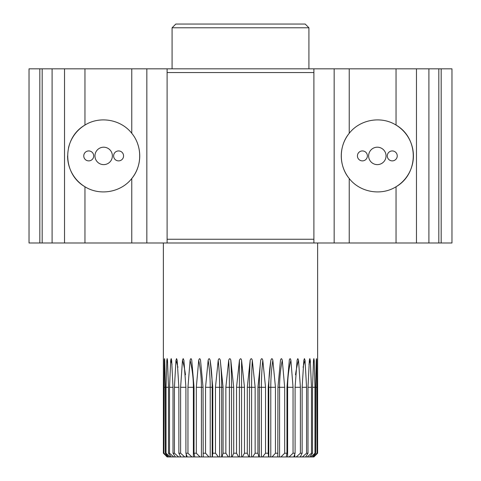 <?xml version="1.0" encoding="UTF-8"?>
<svg xmlns="http://www.w3.org/2000/svg" width="481" height="481" viewBox="0 0 481 481"><rect width="100%" height="100%" fill="white"/><g stroke="black" fill="none" stroke-linecap="round" stroke-linejoin="round"><path stroke-width="0.72" d="M357.431 155.91A4.978 4.978 0 0 1 364.899 151.599A4.978 4.978 0 0 1 364.899 160.221A4.978 4.978 0 0 1 357.431 155.91M368.626 155.91A8.706 8.706 0 0 1 381.692 148.37A8.706 8.706 0 0 1 381.692 163.45A8.706 8.706 0 0 1 368.626 155.91M387.289 155.91A4.978 4.978 0 0 1 394.751 151.599A4.978 4.978 0 0 1 394.751 160.221A4.978 4.978 0 0 1 387.289 155.91M123.569 155.91A4.978 4.978 0 0 1 116.101 160.221A4.978 4.978 0 0 1 116.101 151.599A4.978 4.978 0 0 1 123.569 155.91M93.711 155.91A4.978 4.978 0 0 1 86.249 160.221A4.978 4.978 0 0 1 86.249 151.599A4.978 4.978 0 0 1 93.711 155.91M112.374 155.91A8.706 8.706 0 0 1 99.308 163.45A8.706 8.706 0 0 1 99.308 148.37A8.706 8.706 0 0 1 112.374 155.91M137.5 143.404A36.075 36.075 0 0 1 131.764 178.529C120.984 192.388 99.814 196.11 84.957 186.754C62.007 173.701 62.007 138.119 84.957 125.066C99.814 115.711 120.984 119.432 131.764 133.291C142.334 145.977 142.334 165.849 131.764 178.529L131.764 242.989L313.895 242.989L313.895 239.255L167.105 239.255L167.105 242.989M68.464 148.022A36.075 36.075 0 0 1 84.957 125.066L84.957 68.831L29.028 68.831L29.028 242.989L131.764 242.989M84.957 242.989L84.957 186.754A36.075 36.075 0 0 1 67.587 155.91M341.263 155.91A36.075 36.075 0 0 1 349.236 133.291C360.016 119.432 381.186 115.711 396.043 125.066A36.075 36.075 0 0 1 396.043 186.754C381.186 196.11 360.016 192.388 349.236 178.529A36.075 36.075 0 0 1 341.263 155.91M313.895 242.989L349.236 242.989L349.236 178.529C338.666 165.849 338.666 145.977 349.236 133.291L349.236 68.831L167.105 68.831L167.105 72.565L313.895 72.565L313.895 68.831M396.043 68.831L396.043 125.066C418.993 138.119 418.993 173.701 396.043 186.754L396.043 242.989L451.972 242.989L451.972 68.831L349.236 68.831M167.105 68.831L84.957 68.831M250.168 360.299C250.932 358.165 251.641 358.165 252.303 360.299L255.146 387.289L255.146 453.216L252.549 456.95L248.875 456.95L247.294 453.216L247.294 387.289L250.168 360.299A74.014 10.299 90 0 0 249.459 387.289L251.593 387.289A74.014 10.299 90 0 1 252.303 360.299M260.72 360.299C261.466 358.165 262.157 358.165 262.794 360.299L265.542 387.289L265.542 453.216L262.506 456.95L258.94 456.95L257.918 453.216L257.918 387.289L260.72 360.299A74.014 20.4 90 0 0 259.319 387.289L261.387 387.289A74.014 20.4 90 0 1 262.794 360.299M270.881 360.299C271.591 358.165 272.246 358.165 272.853 360.299L275.451 387.289L275.451 453.216L272.036 456.95L268.645 456.95L268.206 453.216L268.206 387.289L270.881 360.299A74.014 30.105 90 0 0 268.807 387.289L270.779 387.289A74.014 30.105 90 0 1 272.853 360.299M280.453 360.299C281.114 358.165 281.722 358.165 282.281 360.299L284.68 387.289L284.68 453.216L280.952 456.95L277.808 456.95L277.952 387.289L280.489 360.101M289.243 360.299C289.845 358.165 290.392 358.165 290.897 360.299L293.049 387.289L293.049 453.216L289.081 456.95L286.237 456.95L286.971 453.216L286.971 387.289L289.364 359.716M297.09 360.299L297.817 358.616L298.533 360.299L300.391 387.289L300.391 453.216L296.266 456.95L293.783 456.95L295.087 453.216L295.087 387.289L297.09 360.299M303.83 360.299L304.443 358.616L305.038 360.299L306.571 387.289L306.571 453.216L302.363 456.95L300.288 456.95L302.14 453.216L302.14 387.289L303.83 360.299M309.343 360.299L309.818 358.616L310.287 360.299L311.466 387.289L311.466 453.216L307.257 456.95L305.633 456.95L307.99 453.216L307.99 387.289L309.343 360.299M313.51 360.299L313.852 358.616L314.177 360.299L314.977 387.289L314.977 453.216L310.852 456.95L309.704 456.95L312.53 453.216L312.53 387.289L313.51 360.299M316.257 360.299C316.402 358.165 316.528 358.165 316.636 360.299L317.045 453.216L313.077 456.95L312.434 456.95L315.662 453.216L315.662 387.289L316.257 360.299C316.402 358.165 316.528 358.165 316.636 360.299A74.014 72.89 90 0 0 316.215 361.405M317.532 360.299C317.568 358.165 317.592 358.165 317.61 360.299L317.616 453.216L313.889 456.95L317.34 453.216L317.532 360.299C317.568 358.165 317.592 358.165 317.61 360.299A74.014 73.972 90 0 0 317.532 360.497M163.468 360.497A74.014 73.972 90 0 0 163.39 360.299C163.408 358.165 163.432 358.165 163.468 360.299L163.66 453.216L167.238 456.95L163.384 453.216L163.39 360.299C163.408 358.165 163.432 358.165 163.468 360.299M164.785 361.405A74.014 72.89 90 0 0 164.364 360.299C164.49 358.165 164.616 358.165 164.742 360.299L165.338 387.289L165.338 453.216L168.566 456.95L167.923 456.95L163.955 453.216L164.364 360.299C164.49 358.165 164.616 358.165 164.742 360.299M166.823 360.299L167.147 358.616L167.49 360.299L168.47 387.289L168.47 453.216L171.296 456.95L170.148 456.95L166.023 453.216L166.023 387.289L166.823 360.299A74.014 70.394 90 0 1 167.641 362.602M170.713 360.299L171.182 358.616L171.657 360.299L173.01 387.289L173.01 453.216L175.367 456.95L173.743 456.95L169.534 453.216L169.534 387.289L170.713 360.299A74.014 66.522 90 0 1 172.018 364.339M175.962 360.299L176.557 358.616L177.17 360.299L178.86 387.289L178.86 453.216L180.712 456.95L178.637 456.95L174.429 453.216L174.429 387.289L175.962 360.299A74.014 61.364 90 0 1 177.916 367.322M182.467 360.299L183.183 358.616L183.91 360.299L185.913 387.289L185.913 453.216L187.217 456.95L184.734 456.95L180.609 453.216L180.609 387.289L182.467 360.299A74.014 55.002 90 0 1 185.468 374.807M190.103 360.299C190.692 358.165 191.24 358.165 191.757 360.299L194.029 387.289L194.029 453.216L194.763 456.95L191.919 456.95L187.951 453.216L187.951 387.289L190.103 360.299A74.014 47.577 90 0 1 193.38 387.289L194.029 387.289M191.636 359.716L191.757 360.299M198.719 360.299C199.368 358.165 199.982 358.165 200.547 360.299L203.048 387.289L203.192 456.95L200.048 456.95L196.32 453.216L196.32 387.289L198.719 360.299A74.014 39.22 90 0 1 201.419 387.289L203.048 387.289M208.147 360.299C208.85 358.165 209.506 358.165 210.119 360.299L212.794 387.289L212.794 453.216L212.355 456.95L208.964 456.95L205.549 453.216L205.549 387.289L208.147 360.299A74.014 30.105 90 0 1 210.221 387.289L212.193 387.289A74.014 30.105 90 0 0 210.119 360.299M218.206 360.299C218.945 358.165 219.637 358.165 220.28 360.299L223.082 387.289L223.082 453.216L222.06 456.95L218.494 456.95L215.458 453.216L215.458 387.289L218.206 360.299A74.014 20.4 90 0 1 219.613 387.289L221.681 387.289A74.014 20.4 90 0 0 220.28 360.299M228.697 360.299C229.461 358.165 230.177 358.165 230.832 360.299L233.706 387.289L233.706 453.216L232.125 456.95L228.451 456.95L225.854 453.216L225.854 387.289L228.697 360.299A74.014 10.299 90 0 1 229.407 387.289L231.541 387.289A74.014 10.299 90 0 0 230.832 360.299M166.023 453.216L165.338 453.216M169.534 453.216L168.47 453.216M174.429 453.216L173.01 453.216M180.609 453.216L178.86 453.216M187.951 453.216L185.913 453.216M196.32 453.216L194.029 453.216M205.549 453.216L203.048 453.216M215.458 453.216L212.794 453.216M225.854 453.216L223.082 453.216M232.125 456.95L238.642 456.95L236.532 453.216L233.706 453.216M236.532 453.216L236.532 387.289L239.424 360.299C240.332 358.243 241.047 358.243 241.576 360.299L244.468 387.289L244.468 453.216L242.358 456.95L238.642 456.95M247.294 453.216L244.468 453.216M257.918 453.216L255.146 453.216M268.206 453.216L265.542 453.216M277.952 453.216L275.451 453.216M286.971 453.216L284.68 453.216M295.087 453.216L293.049 453.216M302.14 453.216L300.391 453.216M307.99 453.216L306.571 453.216M312.53 453.216L311.466 453.216M315.662 453.216L314.977 453.216M222.06 456.95L228.451 456.95M212.355 456.95L218.494 456.95M203.192 456.95L208.964 456.95M194.763 456.95L200.048 456.95M187.217 456.95L191.919 456.95M180.712 456.95L184.734 456.95M175.367 456.95L178.637 456.95M171.296 456.95L173.743 456.95M168.566 456.95L170.148 456.95M167.238 456.95L167.923 456.95M167.105 456.95L165.783 455.627M313.889 456.95L315.217 455.627M313.077 456.95L313.762 456.95M310.852 456.95L312.434 456.95M307.257 456.95L309.704 456.95M302.363 456.95L305.633 456.95M296.266 456.95L300.288 456.95M289.081 456.95L293.783 456.95M280.952 456.95L286.237 456.95M272.036 456.95L277.808 456.95M262.506 456.95L268.645 456.95M252.549 456.95L258.94 456.95M242.358 456.95L248.875 456.95M305.188 24.05L175.812 24.05L172.084 27.784L308.916 27.784L305.188 24.05M172.084 68.831L172.084 27.784M167.105 72.565L167.105 239.255M313.895 72.565L313.895 239.255M349.236 242.989L396.043 242.989M146.843 68.831L146.843 242.989M131.764 68.831L131.764 133.291M334.157 68.831L334.157 242.989M251.593 456.95L251.593 387.289L255.146 387.289M247.294 387.289L249.459 387.289L249.459 456.95M261.387 456.95L261.387 387.289L265.542 387.289M257.918 387.289L259.319 387.289L259.319 456.95M270.779 456.95L270.779 387.289L275.451 387.289M268.206 387.289L268.807 387.289L268.807 456.95M277.952 387.289L279.581 387.289A74.014 39.22 90 0 1 282.281 360.299M279.581 456.95L279.581 387.289L284.68 387.289M286.971 387.289L287.62 387.289A74.014 47.577 90 0 1 290.897 360.299M287.62 456.95L287.62 387.289L293.049 387.289M295.526 374.819A74.014 55.002 90 0 1 298.533 360.299M295.087 387.289L300.391 387.289M294.745 454.208L294.745 456.95M303.09 367.292A74.014 61.364 90 0 1 305.038 360.299M302.14 387.289L306.571 387.289M300.811 455.904L300.811 456.95M308.982 364.333A74.014 66.522 90 0 1 310.287 360.299M307.99 387.289L311.466 387.289M313.359 362.602A74.014 70.394 90 0 1 314.177 360.299M312.53 387.289L314.977 387.289M315.662 387.289L317.045 387.289M163.955 387.289L165.338 387.289M166.023 387.289L168.47 387.289M169.534 387.289L173.01 387.289M174.429 387.289L178.86 387.289M180.189 455.904L180.189 456.95M180.609 387.289L185.913 387.289M186.255 454.208L186.255 456.95M187.951 387.289L193.38 387.289L193.38 456.95M196.32 387.289L201.419 387.289L201.419 456.95M212.193 456.95L212.193 387.289L212.794 387.289M205.549 387.289L210.221 387.289L210.221 456.95M221.681 456.95L221.681 387.289L223.082 387.289M215.458 387.289L219.613 387.289L219.613 456.95M231.541 456.95L231.541 387.289L233.706 387.289M225.854 387.289L229.407 387.289L229.407 456.95M236.532 387.289L239.424 387.289L239.424 360.299M239.424 456.95L239.424 387.289L241.576 387.289L241.576 360.299M241.576 456.95L241.576 387.289L244.468 387.289M39.827 68.831L39.827 242.989M42.184 68.831L42.184 242.989M52.092 68.831L52.092 242.989M428.908 68.831L428.908 242.989M438.816 68.831L438.816 242.989M441.173 68.831L441.173 242.989M163.372 242.989L163.372 369.486M317.628 242.989L317.628 369.486M308.916 68.831L308.916 27.784M64.532 68.831L64.532 242.989M416.468 68.831L416.468 242.989"/></g></svg>
